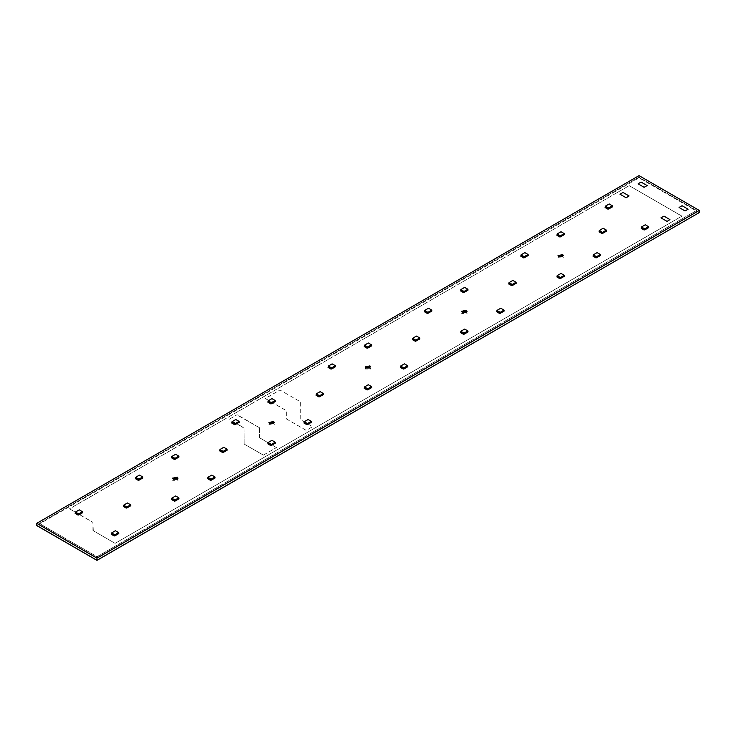 <?xml version="1.0" encoding="UTF-8"?>
<svg xmlns="http://www.w3.org/2000/svg" width="736" height="736" viewBox="0 0 736 736"><rect width="100%" height="100%" fill="white"/><g stroke="black" fill="none" stroke-linecap="round" stroke-linejoin="round"><path stroke-width="0.55" stroke-dasharray="3.68 2.76" d="M462.364 312.34L461.628 313.416L467.075 313.416L466.33 312.34M467.075 311.291L461.628 311.291M173.319 479.219L172.574 480.295L178.029 480.295L177.284 479.219M178.029 478.17L172.574 478.17M366.022 367.963L365.277 369.04L370.723 369.04L369.978 367.963M370.723 366.924L365.277 366.924M269.67 423.586L268.925 424.672L274.372 424.672L273.636 423.586M274.372 422.547L268.925 422.547M558.716 256.708L557.971 257.793L563.426 257.793L562.681 256.708M563.426 255.668L557.971 255.668M699.2 212.594L638.986 177.827L36.8 525.495M638.986 177.827L638.986 175.738L36.8 523.406M699.2 210.505L638.986 175.738M92.966 530.49L115.092 543.398L681.886 216.154L629.197 185.693L681.876 216.108L115.092 543.343L93.26 530.748L92.902 522.339L69.552 508.852L629.188 185.693L69.543 508.797L76.01 512.587M79.368 514.39L76.498 512.688M92.938 530.362L92.902 522.284L79.635 514.63M696.688 210.478L638.894 177.21L39.302 523.36L96.922 556.655L696.661 210.514L638.894 177.155L39.312 523.434L97.106 556.71L696.661 210.404M265.346 398.415L286.7 410.798L286.718 419.06L306.277 430.33L312.607 426.696L300.72 419.676L300.656 401.957L279.928 390.025L265.319 398.498L286.7 410.844L286.746 419.124L306.185 430.358L312.625 426.714L300.748 419.686L300.656 401.911L279.928 389.97L265.346 398.36M229.218 419.272L236.937 414.81L229.218 419.226M244.113 428.232L244.15 444.084L263.322 455.142L276.478 447.543L259.615 437.8L259.569 427.772L236.937 414.81M259.596 427.8L237.121 414.764M259.615 437.8L259.606 427.782M268.852 443.228L259.615 437.745M272.062 444.857L269.201 443.155M276.451 447.626L272.329 445.096M263.368 455.142L276.478 447.552M244.15 444.084L263.276 455.078M237.01 423.881L244.104 428.122L244.15 444.029M233.625 422.022L243.8 427.745M233.625 421.976L236.486 423.632"/><path stroke-width="1.1" d="M466.274 312.303L462.364 312.34L466.274 312.303M466.274 310.215L467.075 311.291L461.628 311.291L466.274 310.215M177.229 479.182L173.319 479.219L177.229 479.182M177.229 477.094L178.029 478.17L172.574 478.17L177.229 477.094M369.923 367.926L366.022 367.963L369.923 367.926M369.923 365.847L370.723 366.924L365.277 366.924L369.923 365.847M273.58 423.559L269.67 423.586L273.58 423.559M273.58 421.47L274.372 422.547L268.925 422.547L273.58 421.47M562.626 256.68L558.716 256.708L562.626 256.68M562.626 254.592L563.426 255.668L557.971 255.668L562.626 254.592M97.014 560.335L699.2 212.594L97.014 560.335L36.8 525.568L97.014 560.262L97.014 558.173L36.8 523.406L36.8 525.495L97.014 560.262L699.2 212.594L699.2 210.432L638.986 175.665L36.8 523.333L97.014 558.1L699.2 210.432M36.8 523.333L97.014 558.173L699.2 210.505L97.014 558.1M78.044 515.108L78.651 514.712M75.173 513.452L78.044 515.062M75.431 512.09L78.651 513.949L82.478 511.741L79.258 509.882L75.431 512.09L75.173 513.406M644.101 187.34L647.11 185.555L641.093 182.077L638.075 183.816L644.101 187.294M685.05 210.984L688.059 209.19L682.042 205.712L679.024 207.451L685.05 210.928M306.875 424.718L307.482 424.313M304.005 423.062L306.875 424.663M304.253 421.7L307.482 423.559L311.31 421.351L308.08 419.483L304.253 421.7L304.005 423.016M270.738 445.574L271.354 445.179M267.876 443.918L270.738 445.528M268.125 442.557L271.354 444.415L275.181 442.207L271.952 440.349L268.125 442.557L267.876 443.872M234.609 424.718L235.216 424.313M231.748 423.062L234.609 424.663M231.996 421.7L235.216 423.559L239.044 421.351L235.824 419.483L231.996 421.7L231.748 423.016M222.566 452.53L223.174 452.125M219.696 450.874L222.566 452.484M219.954 449.512L223.174 451.37L227.001 449.162L223.781 447.304L219.954 449.512L219.696 450.828M210.524 480.341L211.131 479.946M207.653 478.685L210.524 480.295M207.911 477.324L211.131 479.182L214.958 476.974L211.738 475.116L207.911 477.324L207.653 478.639M174.395 501.198L175.002 500.802M171.525 499.551L174.395 501.152M171.773 498.18L175.002 500.048L178.83 497.84L175.6 495.972L171.773 498.18L171.525 499.496M559.792 236.974L560.4 236.578M556.922 235.318L559.792 236.928M557.17 233.956L560.4 235.814L564.227 233.606L560.998 231.748L557.17 233.956L556.922 235.272M463.441 292.606L464.048 292.201M460.57 290.95L463.441 292.551M367.089 348.229L367.696 347.824M364.228 346.573L367.089 348.183M364.476 345.212L367.696 347.07L371.524 344.862L368.304 343.004L364.476 345.212L364.228 346.527M270.738 403.852L271.354 403.457M267.876 402.196L270.738 403.806M268.125 400.835L271.354 402.702L275.181 400.485L271.952 398.627L268.125 400.835L267.876 402.15M138.258 480.341L138.874 479.946M135.396 478.685L138.258 480.295M135.645 477.324L138.874 479.182L142.701 476.974L139.472 475.116L135.645 477.324L135.396 478.639M174.395 459.485L175.002 459.08M171.525 457.829L174.395 459.43M171.773 456.467L175.002 458.326L178.83 456.118L175.6 454.25L171.773 456.467L171.525 457.783M644.092 230.018L644.699 229.623M641.231 228.372L644.092 229.972M641.479 227.001L644.699 228.868L648.526 226.66L645.306 224.793L641.479 227.001L641.231 228.316M607.964 209.162L608.571 208.757M605.093 207.506L607.964 209.116M605.351 206.144L608.571 208.003L612.398 205.795L609.178 203.936L605.351 206.144L605.093 207.46M601.938 233.496L602.554 233.1M599.076 231.84L601.938 233.45M599.325 230.478L602.554 232.346L606.381 230.129L603.152 228.27L599.325 230.478L599.076 231.794M595.921 257.839L596.528 257.434M593.05 256.183L595.921 257.784M593.299 254.822L596.528 256.68L600.355 254.472L597.126 252.604L593.299 254.822L593.05 256.128M559.792 278.696L560.4 278.291M556.922 277.04L559.792 278.65M557.17 275.678L560.4 277.536L564.227 275.328L560.998 273.47L557.17 275.678L556.922 276.994M126.215 508.153L126.822 507.757M123.354 506.497L126.215 508.107M523.655 257.839L524.262 257.434M520.794 256.183L523.655 257.784M521.042 254.822L524.262 256.68L528.089 254.472L524.869 252.604L521.042 254.822L520.794 256.128M511.612 285.651L512.219 285.246M508.751 283.995L511.612 285.596M508.999 282.633L512.219 284.492L516.046 282.284L512.826 280.425L508.999 282.633L508.751 283.949M499.569 313.462L500.176 313.058M496.708 311.806L499.569 313.416M496.956 310.445L500.176 312.303L504.004 310.095L500.784 308.237L496.956 310.445L496.708 311.76M463.441 334.319L464.048 333.923M460.57 332.663L463.441 334.273M427.312 313.462L427.92 313.058M424.442 311.806L427.312 313.416M424.69 310.445L427.92 312.303L431.747 310.095L428.518 308.237L424.69 310.445L424.442 311.76M415.26 341.274L415.877 340.878M412.399 339.618L415.26 341.228M412.648 338.256L415.877 340.115L419.704 337.907L416.475 336.048L412.648 338.256L412.399 339.572M403.218 369.086L403.834 368.69M400.356 367.43L403.218 369.04M400.605 366.068L403.834 367.936L407.661 365.718L404.432 363.86L400.605 366.068L400.356 367.384M367.089 389.951L367.696 389.546M364.228 388.295L367.089 389.896M364.476 386.934L367.696 388.792L371.524 386.584L368.304 384.716L364.476 386.934L364.228 388.249M330.961 369.086L331.568 368.69M328.09 367.43L330.961 369.04M328.339 366.068L331.568 367.936L335.395 365.718L332.166 363.86L328.339 366.068L328.09 367.384M318.918 396.906L319.525 396.502M316.048 395.25L318.918 396.851M316.296 393.88L319.525 395.747L323.352 393.539L320.123 391.672L316.296 393.88L316.048 395.195M114.172 535.964L114.779 535.569M111.311 534.318L114.172 535.918M111.559 532.947L114.779 534.814L118.606 532.606L115.386 530.739L111.559 532.947L111.311 534.262M626.032 197.772L629.05 195.978L623.024 192.501L620.016 194.24L626.032 197.717M666.982 221.407L669.99 219.622L663.973 216.145L660.965 217.884L666.982 221.361M462.42 312.368L461.628 311.254L467.075 311.254L462.42 312.368L466.274 312.377M173.374 479.246L172.574 478.133L178.029 478.133L173.374 479.246M366.077 368L365.277 366.887L370.723 366.887L366.077 368L369.923 368M269.726 423.623L268.925 422.51L274.372 422.51L269.726 423.623L273.571 423.623M558.771 256.744L557.971 255.631L563.426 255.631L558.771 256.744L562.617 256.744M177.22 479.256L173.383 479.256M78.651 513.949L78.651 515.007L82.625 512.716L82.478 511.741M78.255 514.473L75.523 513.13L78.228 514.768M271.354 444.415L271.354 445.473L275.328 443.182L275.181 442.207M270.949 444.94L268.217 443.596L270.931 445.234M271.354 402.702L271.354 403.76L275.328 401.46L275.181 400.485M270.949 403.227L268.217 401.884L270.931 403.512M307.482 423.559L307.482 424.617L311.457 422.326L311.31 421.351M307.078 424.083L304.345 422.74L307.059 424.378M319.525 395.747L319.525 396.805L323.5 394.505L323.352 393.539M319.12 396.272L316.397 394.928L319.102 396.557M331.568 367.936L331.568 368.994L335.542 366.694L335.395 365.718M331.163 368.46L328.44 367.117L331.145 368.745M367.696 388.792L367.696 389.85L371.671 387.559L371.524 386.584M367.301 389.316L364.568 387.973L367.273 389.611M367.696 347.07L367.696 348.128L371.671 345.837L371.524 344.862M367.301 347.594L364.568 346.251L367.273 347.889M403.834 367.936L403.834 368.994L407.808 366.694L407.661 365.718M403.429 368.46L400.697 367.117L403.411 368.745M415.877 340.115L415.877 341.182L419.851 338.882L419.704 337.907M415.472 340.648L412.74 339.296L415.454 340.934M427.92 312.303L427.92 313.361L431.894 311.07L431.747 310.095M427.515 312.828L424.782 311.484L427.496 313.122M114.779 534.814L114.779 535.872L118.754 533.572L118.606 532.606M114.384 535.339L111.651 533.996L114.365 535.624M464.048 333.169L464.048 334.227L468.022 331.927L467.875 330.952L464.646 329.093L460.819 331.301L464.048 333.169L467.875 330.952M460.819 331.301L460.92 332.414M463.643 333.693L460.92 332.35L463.625 333.978M464.048 291.447L464.048 292.505L468.022 290.214L467.875 289.239L464.646 287.371L460.819 289.579L464.048 291.447L467.875 289.239M460.819 289.579L460.92 290.692M463.643 291.971L460.92 290.628L463.625 292.256M500.176 312.303L500.176 313.361L504.151 311.07L504.004 310.095M499.781 312.828L497.048 311.484L499.753 313.122M512.219 284.492L512.219 285.55L516.194 283.259L516.046 282.284M511.824 285.016L509.091 283.673L511.805 285.31M524.262 256.68L524.262 257.738L528.236 255.447L528.089 254.472M523.866 257.204L521.134 255.861L523.848 257.49M560.4 277.536L560.4 278.594L564.374 276.304L564.227 275.328M559.995 278.061L557.262 276.718L559.976 278.355M560.4 235.814L560.4 236.882L564.374 234.582L564.227 233.606M559.995 236.348L557.262 234.996L559.976 236.633M596.528 256.68L596.528 257.738L600.502 255.447L600.355 254.472M596.123 257.204L593.4 255.861L596.105 257.49M602.554 232.346L602.554 233.404L606.528 231.104L606.381 230.129M602.149 232.87L599.417 231.527L602.131 233.156M608.571 208.003L608.571 209.061L612.545 206.77L612.398 205.795M608.175 208.527L605.443 207.184L608.148 208.822M126.822 507.003L126.822 508.061L130.796 505.761L130.649 504.786L127.429 502.927L123.602 505.135L126.822 507.003L130.649 504.786M123.602 505.135L123.694 506.248M126.426 507.527L123.694 506.184L126.408 507.812M644.699 228.868L644.699 229.926L648.674 227.626L648.526 226.66M644.304 229.393L641.571 228.05L644.285 229.678M138.874 479.182L138.874 480.24L142.848 477.949L142.701 476.974M138.469 479.706L135.737 478.363L138.451 480.001M175.002 500.048L175.002 501.106L178.977 498.806L178.83 497.84M174.598 500.572L171.865 499.229L174.579 500.857M175.002 458.326L175.002 459.384L178.977 457.093L178.83 456.118M174.598 458.85L171.865 457.507L174.579 459.144M211.131 479.182L211.131 480.24L215.105 477.949L214.958 476.974M210.735 479.706L208.003 478.363L210.708 480.001M223.174 451.37L223.174 452.428L227.148 450.138L227.001 449.162M222.778 451.895L220.046 450.552L222.75 452.189M235.216 423.559L235.216 424.617L239.191 422.326L239.044 421.351M234.821 424.083L232.088 422.74L234.793 424.378"/></g></svg>
